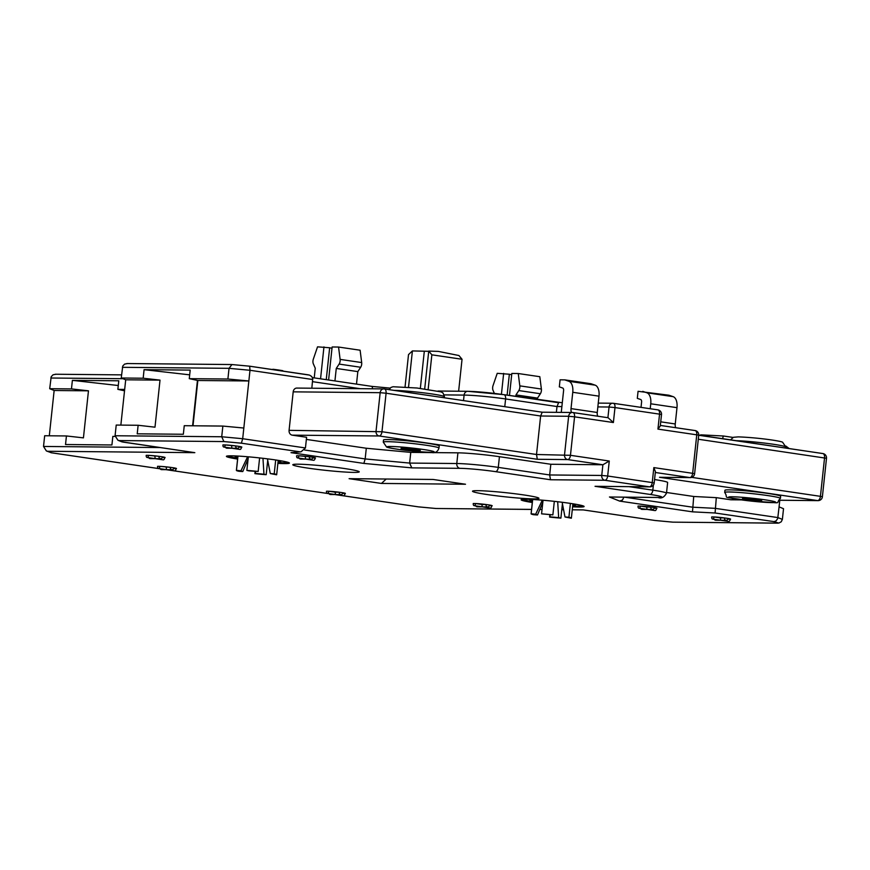 <?xml version="1.0" encoding="UTF-8"?>
<svg xmlns="http://www.w3.org/2000/svg" width="870" height="870" viewBox="0 0 870 870"><rect width="100%" height="100%" fill="white"/><g stroke="black" fill="none" stroke-linecap="round" stroke-linejoin="round"><path stroke-width="1.3" d="M349.109 478.674L433.162 479.468L465.504 484.242L381.462 483.437L349.109 478.674M225.265 444.918A2.153 1.164 -81.6 0 1 223.786 447.039A2.153 1.164 -81.6 0 1 222.937 444.896L225.471 444.951A9.7 0.609 6.1 0 1 235.509 445.886L239.239 446.419A9.7 0.609 6.1 0 1 241.827 447.137A9.7 0.609 6.1 0 1 241.24 447.278L241.447 447.3A2.153 1.164 98.4 0 1 239.957 449.431L231.964 448.246L237.423 448.311A2.153 1.816 90.5 0 0 239.239 446.419M298.943 455.782A2.153 1.164 -81.6 0 1 297.464 457.903A2.153 1.164 -81.6 0 1 296.616 455.76L299.149 455.804A9.7 0.609 6.1 0 1 309.187 456.739L312.917 457.272A9.7 0.609 6.1 0 1 315.505 457.99A9.7 0.609 6.1 0 1 314.918 458.131L315.114 458.164A2.153 1.164 98.4 0 1 313.635 460.284L305.631 459.099L311.101 459.164A2.153 1.816 90.5 0 0 312.917 457.272M148.542 455.336A2.153 1.164 -81.6 0 1 147.063 457.457A2.153 1.164 -81.6 0 1 146.214 455.314L148.748 455.369A9.7 0.609 6.1 0 1 158.786 456.304L162.516 456.837A9.7 0.609 6.1 0 1 165.104 457.544A9.7 0.609 6.1 0 1 164.517 457.696L164.713 457.718A2.153 1.164 98.4 0 1 163.234 459.838L155.284 458.675L160.7 458.718A2.153 1.816 90.5 0 0 162.516 456.837M159.906 466.342A2.153 1.164 -81.6 0 1 158.427 468.462A2.153 1.164 -81.6 0 1 157.568 466.32L160.113 466.374A9.7 0.609 6.1 0 1 170.15 467.31L173.88 467.842A9.7 0.609 6.1 0 1 176.469 468.56A9.7 0.609 6.1 0 1 175.881 468.702L176.077 468.723A2.153 1.164 98.4 0 1 174.598 470.844L166.594 469.669L172.053 469.735A2.153 1.816 90.5 0 0 173.88 467.842M353.883 472.399A33.397 2.077 6.1 0 1 316.484 469.289A33.397 2.077 6.1 0 1 292.809 464.743A33.397 2.077 6.1 0 1 326.25 466.233A33.397 2.077 6.1 0 1 359.245 471.844A33.397 2.077 6.1 0 1 353.883 472.399M714.053 516.943L714.248 516.976A9.7 0.609 6.1 0 1 724.286 517.911L728.016 518.444A9.7 0.609 6.1 0 1 730.604 519.162A9.7 0.609 6.1 0 1 730.017 519.303L730.224 519.325A2.153 1.164 -81.6 0 1 728.734 521.445L712.563 519.064A2.153 1.164 98.4 0 1 711.714 516.921L714.053 516.943A2.153 1.164 98.4 0 1 712.563 519.064M640.374 506.09L640.57 506.122A9.7 0.609 6.1 0 1 650.619 507.058L654.338 507.58A9.7 0.609 6.1 0 1 656.937 508.297A9.7 0.609 6.1 0 1 656.339 508.439L656.545 508.471A2.153 1.164 -81.6 0 1 655.066 510.592L638.885 508.21A2.153 1.164 98.4 0 1 638.036 506.068L640.374 506.09A2.153 1.164 98.4 0 1 638.885 508.21M475.596 503.534L475.792 503.556A9.7 0.609 6.1 0 1 485.841 504.491L489.56 505.024A9.7 0.609 6.1 0 1 492.159 505.742A9.7 0.609 6.1 0 1 491.561 505.883L491.767 505.916A2.153 1.164 -81.6 0 1 490.288 508.036L474.117 505.655A2.153 1.164 98.4 0 1 473.258 503.512L475.596 503.534A2.153 1.164 98.4 0 1 474.117 505.655M328.827 491.235L329.023 491.267A9.7 0.609 6.1 0 1 339.061 492.202L342.791 492.735A9.7 0.609 6.1 0 1 345.379 493.442A9.7 0.609 6.1 0 1 344.792 493.594L344.998 493.616A2.153 1.164 -81.6 0 1 343.509 495.737L327.337 493.355A2.153 1.164 98.4 0 1 326.489 491.213L328.827 491.235A2.153 1.164 98.4 0 1 327.337 493.355M532.299 502.501A31.679 1.968 6.1 0 1 521.108 499.782A31.679 1.968 6.1 0 1 526.187 499.26A31.679 1.968 6.1 0 1 561.65 502.207A31.679 1.968 6.1 0 1 584.107 506.514A31.679 1.968 6.1 0 1 572.59 506.808M562.89 506.122A31.679 1.968 6.1 0 1 562.183 506.057M477.869 490.669A33.397 2.077 6.1 0 1 515.268 493.79A33.397 2.077 6.1 0 1 538.943 498.325A33.397 2.077 6.1 0 1 505.503 496.846A33.397 2.077 6.1 0 1 472.508 491.224A33.397 2.077 6.1 0 1 477.869 490.669M237.597 459.077A31.679 1.968 6.1 0 1 226.407 456.358A31.679 1.968 6.1 0 1 258.107 457.761A31.679 1.968 6.1 0 1 289.405 463.09A31.679 1.968 6.1 0 1 284.316 463.612A31.679 1.968 6.1 0 1 277.878 463.384M268.177 462.688A31.679 1.968 6.1 0 1 267.471 462.633M232.083 448.246L226.918 448.202A2.153 1.816 -89.5 0 1 225.45 447.289M239.119 446.962L241.24 447.278M225.471 444.951L235.509 445.886M231.561 445.853L231.964 448.246L223.786 447.039M235.65 445.886A2.153 1.816 90.5 0 0 237.423 448.311M305.762 459.11L300.596 459.066A2.153 1.816 -89.5 0 1 299.128 458.142M312.798 457.816L314.918 458.131M299.149 455.804L309.187 456.739M305.239 456.706L305.631 459.099L297.464 457.903M309.318 456.739A2.153 1.816 90.5 0 0 311.101 459.164M155.36 458.664L150.195 458.62A2.153 1.816 -89.5 0 1 148.726 457.707M162.396 457.381L164.517 457.696M148.748 455.369L158.786 456.304M154.838 456.261L155.241 458.653L147.063 457.457M158.916 456.304A2.153 1.816 90.5 0 0 160.7 458.718M166.725 469.669L161.548 469.626A2.153 1.816 -89.5 0 1 160.08 468.712M173.75 468.386L175.881 468.702M160.113 466.374L170.15 467.31M166.192 467.277L166.594 469.669L158.427 468.462M170.281 467.31A2.153 1.816 90.5 0 0 172.053 469.735M160.134 468.789L51.341 452.759L47.622 451.269L194.826 452.661L122.898 442.069L119.179 440.568L223.894 441.568L221.719 436.762L222.861 426.072L184.255 425.702L183.342 434.26L137.221 433.825L138.134 425.267L116.221 425.06L115.079 435.75L117.928 440.253L121.843 441.829L193.956 452.541M609.272 461.035L602.888 464.765L601.746 475.455L607.673 476.01L609.272 461.035L570.459 455.314A4.306 2.316 98.4 0 1 567.664 459.577L602.888 464.765L550.819 464.265L499.434 456.696A30.167 1.881 -173.9 0 0 457.924 452.835L410.77 452.389L366.303 448.246L306.36 439.415M537.312 459.284L567.664 459.577A4.306 3.621 -89.5 0 1 564.532 454.771L568.643 416.273L574.57 416.828L570.459 455.314L536.518 454.499L381.974 431.727A4.306 2.316 98.4 0 1 379.179 435.979L537.312 459.284L536.518 454.499L540.629 416.001L568.643 416.273A4.306 3.621 -89.5 0 1 572.275 412.489A4.306 3.621 -89.5 0 1 572.688 412.521A4.306 2.316 98.4 0 1 572.862 412.532A4.306 2.316 98.4 0 1 574.57 416.828L613.383 422.537L608.097 417.73L573.036 412.576M301.009 451.813L291.004 452.672L301.009 451.813L305.446 447.963L306.588 437.273L292.211 435.152A4.306 3.621 -89.5 0 1 289.079 430.346L293.19 391.848A4.306 3.621 -89.5 0 1 296.822 388.074L383.79 388.901A4.306 3.621 -89.5 0 1 384.214 388.933A4.306 2.316 98.4 0 1 384.377 388.944A4.306 2.316 98.4 0 1 386.084 393.229L540.629 416.001L542.195 412.206L384.551 388.988M550.482 479.751L604.878 480.262A4.306 3.621 90.5 0 1 601.746 475.455L549.677 474.966L498.292 467.386A30.167 1.881 -173.9 0 0 456.783 463.525L409.629 463.079L411.793 467.875L459.925 468.332A25.861 1.609 6.1 0 1 495.498 471.638L550.482 479.751L549.677 474.966L550.819 464.265M383.496 440.002A28.014 1.74 6.1 0 1 411.543 441.242A28.014 1.74 6.1 0 1 439.209 445.951L438.98 448.094A28.014 1.74 -173.9 0 0 411.314 443.385A28.014 1.74 -173.9 0 0 383.268 442.134L383.496 440.002M403.756 449.083A9.7 0.609 -173.9 0 1 401.026 448.365A9.7 0.609 -173.9 0 1 401.625 448.224L401.81 448.246A9.483 0.587 6.1 0 1 404.137 448.267L403.952 448.246A9.7 0.609 -173.9 0 1 414 449.181L413.881 449.17A9.483 0.587 6.1 0 1 417.469 449.703L417.589 449.703A9.7 0.609 -173.9 0 1 420.319 450.421A9.7 0.609 -173.9 0 1 419.721 450.562L419.536 450.54A9.483 0.587 6.1 0 1 417.208 450.519L417.393 450.54A9.7 0.609 -173.9 0 1 407.345 449.605L407.464 449.605A9.483 0.587 6.1 0 1 403.876 449.083L403.963 448.257M403.876 449.083L404.082 448.267M407.29 448.463L407.464 449.605M417.415 449.692L417.208 450.519M51.341 452.759L46.371 450.943L43.522 446.451L44.664 435.75L66.435 435.957L65.522 444.516L111.925 444.962L112.839 436.403L115.057 436.425M47.622 451.269L46.371 450.943M119.179 440.568L117.928 440.253M223.894 441.568L241.381 443.189L242.686 438.719L243.828 428.029L222.861 426.072M410.77 452.389L409.629 463.079L365.161 458.936L363.856 463.416L411.793 467.875M304.576 450.007L365.161 458.936L366.303 448.246M360.68 367.26A4.306 2.316 -81.6 0 0 361.681 362.562L340.116 359.386A4.306 2.316 98.4 0 1 339.115 364.084L360.68 367.26L357.831 371.61L356.493 384.116M340.116 359.386L338.55 347.043L360.115 350.219L361.681 362.562M357.831 371.61L336.266 368.434L339.115 364.084M338.55 347.043L332.133 346.989L328.599 380.005M334.928 380.929L336.266 368.434M314.222 377.885L315.255 368.228L313.341 363.845A4.306 2.316 98.4 0 1 313.341 359.125L317.539 346.847L329.654 347.75L326.25 379.657M320.551 378.82L323.955 346.902M329.654 347.75A9.7 0.609 -173.9 0 0 331.992 348.239M138.134 425.267L154.99 427.181L160.015 380.125L143.169 378.222L144.083 369.663L190.193 370.098L189.279 378.657L227.896 379.026L248.853 380.973L243.828 428.029M49.307 435.794L54.147 390.499L88.468 390.826L83.433 437.871L66.435 435.957M288.688 462.579A31.679 1.968 6.1 0 1 284.414 462.764A31.679 1.968 6.1 0 1 277.976 462.525M237.695 458.218A31.679 1.968 6.1 0 1 227.211 456.01M278.063 461.698A23.055 1.435 -173.9 0 0 280.923 461.317A23.055 1.435 -173.9 0 0 278.639 460.437M237.477 456.043A23.055 1.435 -173.9 0 0 235.063 456.413A23.055 1.435 -173.9 0 0 237.782 457.392M381.462 483.437L386.226 479.022M714.248 516.976L720.338 517.867L720.741 520.26L726.2 520.336A2.153 1.816 -89.5 0 1 724.427 517.911M720.86 520.271L715.695 520.227A2.153 1.816 90.5 0 1 714.226 519.314M730.017 519.303L727.896 518.988M724.286 517.911L720.338 517.867M728.016 518.444A2.153 1.816 -89.5 0 1 726.2 520.336M640.57 506.122L646.66 507.014L647.062 509.407L652.522 509.472A2.153 1.816 -89.5 0 1 650.749 507.058M647.182 509.418L642.016 509.374A2.153 1.816 90.5 0 1 640.548 508.45M656.339 508.439L654.218 508.134M650.619 507.058L646.66 507.014M654.338 507.58A2.153 1.816 -89.5 0 1 652.522 509.472M475.792 503.556L481.882 504.459L482.284 506.851L487.744 506.916A2.153 1.816 -89.5 0 1 485.971 504.502M491.561 505.883L489.44 505.568M475.77 505.894A2.153 1.816 90.5 0 0 477.238 506.818L482.35 506.862M485.841 504.491L481.882 504.459M489.56 505.024A2.153 1.816 -89.5 0 1 487.744 506.916M329.023 491.267L335.113 492.159L335.515 494.551L340.975 494.617A2.153 1.816 -89.5 0 1 339.202 492.202M335.635 494.562L330.469 494.519A2.153 1.816 90.5 0 1 329.001 493.605M344.792 493.594L342.671 493.279M339.061 492.202L335.113 492.159M342.791 492.735A2.153 1.816 -89.5 0 1 340.975 494.617M655.317 472.486L689.856 477.576A4.306 2.316 -81.6 0 0 692.65 473.323L653.838 467.603L655.404 471.638L654.186 483.013L652.239 482.578A4.306 2.316 98.4 0 1 649.444 486.83L595.047 486.308L649.857 486.863A4.306 4.306 0 0 0 654.186 483.013M659.514 477.293L690.28 477.608A4.306 3.621 -89.5 0 1 689.856 477.576L659.514 477.293L817.648 500.598A4.306 2.316 -81.6 0 0 820.432 496.335L691.737 477.369M741.381 499.891L731.094 499.793A4.306 3.621 -89.5 0 1 730.68 499.761L716.304 497.651L693.716 496.487L666.561 492.485M654.555 479.555A30.167 1.881 6.1 0 1 667.627 482.513L666.485 493.214A30.167 1.881 -173.9 0 0 652.826 490.158L629.108 486.667M724.699 492.453L724.928 490.31A28.014 1.74 6.1 0 1 729.419 489.843A28.014 1.74 6.1 0 1 760.782 492.463A28.014 1.74 6.1 0 1 780.64 496.27L780.412 498.401A28.014 1.74 -173.9 0 0 760.554 494.595A28.014 1.74 -173.9 0 0 729.19 491.985A28.014 1.74 -173.9 0 0 724.699 492.453C729.886 499.858 717.184 495.432 751.702 501.153C787.143 502.936 773.843 504.546 780.412 498.401M595.047 486.308L650.031 494.421A25.861 1.609 6.1 0 1 657.589 497.455L609.468 496.998L658.003 497.488C661.309 498.814 664.136 497.39 666.485 493.214M609.468 496.998L619.647 501.109L622.452 500.054L623.92 497.172M619.647 501.109L692.498 511.843L693.716 496.487M692.498 511.843L715.086 512.995L716.304 497.651M715.086 512.995L774.072 521.63L776.127 520.847L777.726 518.531L779.063 506.895L783.522 508.689L782.38 519.379L777.921 517.585L715.162 508.341L692.574 507.188L624.649 497.172M773.647 521.63L778.835 523.077L781.249 521.782L782.38 519.379M777.356 523.12L672.814 522.152L777.889 523.153M672.651 522.13L655.045 520.477M655.164 520.499L583.422 509.929M531.57 509.407L436.033 508.493L531.559 509.439M436.033 508.493L418.426 506.851M540.379 393.74A4.306 2.316 -81.6 0 0 541.379 389.042L539.813 376.699L518.248 373.524L519.814 385.856A4.306 2.316 98.4 0 1 518.814 390.565L515.964 394.915L537.529 398.09L540.379 393.74L518.814 390.565M537.366 399.602L537.529 398.09M509.472 395.491L511.832 373.458L518.248 373.524M515.964 394.915L515.801 396.415M494.388 393.414L493.029 390.315A4.306 2.316 98.4 0 1 493.04 385.606L497.238 373.328L509.352 374.23L507.123 395.143M501.424 394.317L503.654 373.382M509.352 374.23A9.7 0.609 -173.9 0 0 511.69 374.72M521.913 499.434A31.679 1.968 -173.9 0 0 532.396 501.653M572.678 505.959A31.679 1.968 -173.9 0 0 583.389 506.003M532.19 499.467A23.055 1.435 -173.9 0 0 529.765 499.848A23.055 1.435 -173.9 0 0 532.483 500.826M572.764 505.133A23.055 1.435 -173.9 0 0 575.625 504.741A23.055 1.435 -173.9 0 0 573.341 503.86M549.829 514.888L549.601 517.074L550.297 514.931M562.422 503.752L560.889 518.118A20.26 1.261 6.1 0 1 549.601 517.074M557.67 501.729L558.67 517.639L560.889 518.118M558.67 517.639L550.036 516.834M562.14 502.273L564.989 516.976L571.307 518.226A20.26 1.261 6.1 0 0 571.372 518.128A20.26 1.261 6.1 0 0 568.915 517.258L564.989 516.976M570.394 503.404L568.915 517.258M541.575 513.844A20.26 1.261 6.1 0 1 552.874 514.888L541.575 513.844L543.032 500.239M554.321 501.348L552.874 514.888M542.815 502.316L537.475 514.986L535.648 514.246L542.314 500.174M537.475 514.986L533.56 514.703A20.26 1.261 6.1 0 1 531.091 513.833A20.26 1.261 6.1 0 1 531.157 513.746L535.648 514.246M532.679 499.489L531.157 513.746M760.967 500.848A9.483 0.587 6.1 0 1 758.629 500.826L758.814 500.859A9.7 0.609 6.1 0 1 748.776 499.924L748.896 499.924A9.483 0.587 6.1 0 1 745.296 499.391L745.177 499.391A9.7 0.609 6.1 0 1 742.458 498.673A9.7 0.609 6.1 0 1 743.045 498.532L743.23 498.553A9.483 0.587 6.1 0 1 745.568 498.575L745.383 498.553A9.7 0.609 6.1 0 1 755.421 499.489L755.301 499.489A9.483 0.587 6.1 0 1 758.89 500.022L759.021 500.022A9.7 0.609 6.1 0 1 761.739 500.739A9.7 0.609 6.1 0 1 761.152 500.881L760.989 500.413M748.896 499.924L748.711 498.771M745.514 498.575L745.296 499.391M758.836 500.011L758.629 500.826M745.177 499.391L745.394 498.575M248.102 458.892L242.773 471.562L240.936 470.822L247.613 456.75M237.978 456.065L236.455 470.311A20.26 1.261 -173.9 0 0 236.39 470.398A20.26 1.261 -173.9 0 0 238.858 471.279L242.773 471.562M240.936 470.822L236.455 470.311M249.092 470.898L258.172 471.464A20.26 1.261 -173.9 0 0 246.873 470.409L249.092 470.898M259.619 457.924L258.172 471.464M248.331 456.815L246.873 470.409M267.438 458.849L270.287 473.552L276.606 474.792A20.26 1.261 -173.9 0 0 276.671 474.705A20.26 1.261 -173.9 0 0 274.213 473.824L270.287 473.552M275.692 459.98L274.213 473.824M262.957 458.305L263.969 474.215L255.323 473.41L255.595 471.496M255.127 471.453L254.899 473.65A20.26 1.261 -173.9 0 0 266.187 474.694L263.969 474.215M267.721 460.328L266.187 474.694M55.854 374.274L53.059 374.785L51.199 376.721L49.699 388.705L71.47 388.912L72.384 380.353L118.788 380.799L117.874 389.358L124.671 389.423M72.384 380.353L118.276 385.519M120.854 425.104L125.704 379.798L121.245 378.004L143.169 378.222M561.27 412.391L563.597 390.565A2.588 1.392 -81.6 0 0 562.716 388.031L559.323 386.867L560.073 379.82L564.75 379.864L568.915 381.299A11.201 6.025 98.4 0 1 572.764 392.294L571.024 408.606A5.176 2.784 -81.6 0 0 571.568 412.489M572.764 392.294L598.995 396.165A11.201 6.025 -81.6 0 0 595.156 385.16L568.915 381.299M598.995 396.165L597.255 412.478A5.176 2.784 -81.6 0 0 597.733 416.197M564.75 379.864L590.98 383.724L595.156 385.16M650.749 403.789L676.99 407.66A11.201 6.025 -81.6 0 0 673.141 396.655L646.91 392.794A11.201 6.025 98.4 0 1 650.749 403.789L650.227 408.726M676.99 407.66L675.25 423.962L660.721 421.83M675.718 427.692A5.176 2.784 98.4 0 1 675.25 423.962M641.027 407.377L641.592 402.06A2.588 1.392 -81.6 0 0 640.701 399.526L637.308 398.351L638.069 391.304L668.965 395.219L673.141 396.655M642.734 391.359L646.91 392.794M556.376 412.337L556.996 406.529L561.889 406.573M657.948 429.106L660.286 425.941L661.504 414.577L659.547 414.142L657.948 429.106L696.761 434.826A4.306 2.316 -81.6 0 0 695.065 430.541A4.306 2.316 -81.6 0 0 694.891 430.53L660.341 425.441L695.065 430.541A4.306 4.306 0 0 1 698.719 435.261L694.608 473.758L692.65 473.323L696.761 434.826L822.672 453.542A4.306 2.316 -81.6 0 1 822.846 453.553L698.719 435.261M785.882 446.071L789.242 448.605M700.393 435.511L700.731 434.848M722.611 438.784L723.285 435.99L733.04 437.425L723.318 436L700.698 434.837M698.295 439.241L826.5 458.283L822.389 496.77A4.306 4.306 0 0 1 818.061 500.631A4.306 3.621 -89.5 0 1 817.648 500.598L779.792 500.228L779.063 506.895M293.19 391.848L380.157 392.685A4.306 3.621 -89.5 0 1 383.79 388.901A4.306 4.306 0 0 1 384.377 388.944L542.195 412.206L572.275 412.489A4.306 4.306 0 0 1 572.862 412.532L608.097 417.73M558.616 402.734L556.996 406.529L505.6 398.949L504.774 406.681M372.186 386.432L390.086 388.096L372.142 386.421L312.46 377.623L372.153 386.421L372.588 388.792M249.723 366.216L309.579 375.122L311.721 376.503L312.743 378.613L311.83 388.216M249.657 366.194L231.953 364.552L249.668 366.194L249.994 370.283L248.853 380.973L197.838 380.494L192.999 425.789M231.953 364.552L229.038 368.325L227.896 379.026M127.411 363.573L124.617 364.095L122.746 366.031L121.245 378.004M54.147 390.499L49.699 388.705M189.279 378.657L197.838 380.494M197.446 380.407L192.596 425.789M144.083 369.663L189.693 374.839M125.704 379.798L160.015 380.125M124.53 390.804L117.874 389.358M71.47 388.912L88.468 390.826M282.815 371.088L282.859 370.718A20.26 1.261 -173.9 0 0 273.169 369.282L271.962 369.478M428.725 351.306L412.402 350.925L408.508 354.601L405.05 386.943M438.317 351.393L458.936 355.525L462.046 359.267L431.857 354.819L428.747 351.078L438.317 351.393M420.34 388.379L424.31 351.262M424.701 388.912L428.747 351.078M428.16 389.368L431.857 354.819M458.631 391.217L462.046 359.267M408.53 387.204L412.402 350.925M418.546 506.873L335.037 494.562M166.029 469.669L329.056 493.692L166.116 469.669M583.226 509.896L572.264 509.798L583.346 509.929L655.099 520.499L672.814 522.152M563.586 509.711L561.792 509.689L563.586 509.744M542.043 509.505L539.791 509.483L542.043 509.537M653.838 467.603L652.239 482.578L607.673 476.01A4.306 2.316 -81.6 0 1 604.878 480.262L649.444 486.83A4.306 3.621 90.5 0 0 649.857 486.863M291.004 452.672L363.856 463.416M241.381 443.189L299.933 451.824M292.211 435.152L379.179 435.979A4.306 3.621 -89.5 0 1 376.047 431.172L380.157 392.685L386.084 393.229L381.974 431.727L289.079 430.346M430.443 452.302A23.707 1.479 6.1 0 1 389.673 447.832A23.707 1.479 6.1 0 1 411.912 448.039A23.707 1.479 6.1 0 1 430.443 452.302M160.08 447.561L43.522 446.451M305.446 447.963L242.686 438.719L221.719 436.762L115.079 435.75M499.434 456.696L498.292 467.386A4.306 2.316 98.4 0 1 495.498 471.638M457.924 452.835L456.783 463.525A4.306 3.621 90.5 0 0 459.925 468.332M822.389 496.77L820.432 496.335L824.553 457.837A4.306 2.316 -81.6 0 0 822.846 453.553A4.306 4.306 0 0 1 826.5 458.283M741.164 499.869L730.68 499.761M732.333 496.792A23.707 1.479 6.1 0 1 773.104 501.261A23.707 1.479 6.1 0 1 750.864 501.055A23.707 1.479 6.1 0 1 732.333 496.792M650.031 494.421A4.306 2.316 -81.6 0 0 652.826 490.158L653.37 485.123M541.379 389.042L519.814 385.856M597.255 412.478L571.024 408.606M597.853 406.91L609.054 407.019L607.912 417.698M735.367 440.666A28.014 1.74 6.1 0 1 766.633 443.341A28.014 1.74 6.1 0 1 785.893 447.071L785.784 448.094M613.448 403.321L657.676 409.835A4.306 2.316 98.4 0 1 657.84 409.857A4.306 2.316 98.4 0 1 659.547 414.142L614.981 407.573A4.306 2.316 -81.6 0 0 613.285 403.288A4.306 2.316 -81.6 0 0 613.111 403.278A4.306 3.621 90.5 0 0 612.697 403.245A4.306 3.621 90.5 0 0 609.054 407.019L614.981 407.573L613.383 422.537M438.034 391.021L467.734 391.304L503.893 394.665A4.306 2.316 98.4 0 0 503.719 394.654A25.861 1.609 -173.9 0 0 468.147 391.337A4.306 3.621 90.5 0 0 467.734 391.304A4.306 3.621 90.5 0 0 464.101 395.089A30.167 1.881 6.1 0 1 505.6 398.949A4.306 2.316 98.4 0 0 503.893 394.665L558.594 402.723M562.303 402.756L504.067 394.697M393.947 390.358A28.014 1.74 6.1 0 1 425.202 393.033A28.014 1.74 6.1 0 1 444.472 396.763L444.363 397.786M444.265 394.904L464.101 395.089L463.514 400.602M312.537 381.669L360.071 388.672M122.387 367.314L229.038 368.325L249.994 370.283L312.765 379.527M50.841 378.015L122.953 378.7M438.98 448.094C437.61 452.019 434.902 453.444 430.857 452.335C411.303 451.628 388.694 448.3 386.584 447.017L383.268 442.134M690.28 477.608A4.306 4.306 0 0 0 694.608 473.758M818.061 500.631L779.77 500.261M436.196 508.526L418.492 506.873L334.95 494.562M160.145 468.81L51.058 452.726M572.906 503.795L571.372 518.128M532.625 499.489L531.091 513.833M236.39 470.398L237.923 456.065M276.671 474.705L278.204 460.371M785.893 447.071L782.576 442.199C780.477 440.916 757.868 437.588 738.315 436.881L733.432 437.284L730.474 439.948M661.504 414.577A4.306 4.306 0 0 0 657.84 409.857L613.285 403.288A4.306 4.306 0 0 0 612.697 403.245L598.255 403.104M389.053 389.629L390.945 387.444L393.033 386.748L416.991 388.009L441.199 391.902L443.047 393.012L444.472 396.763M308.535 374.872L249.668 366.194M231.811 364.541L126.879 363.54M121.582 374.872L55.332 374.241"/></g></svg>
